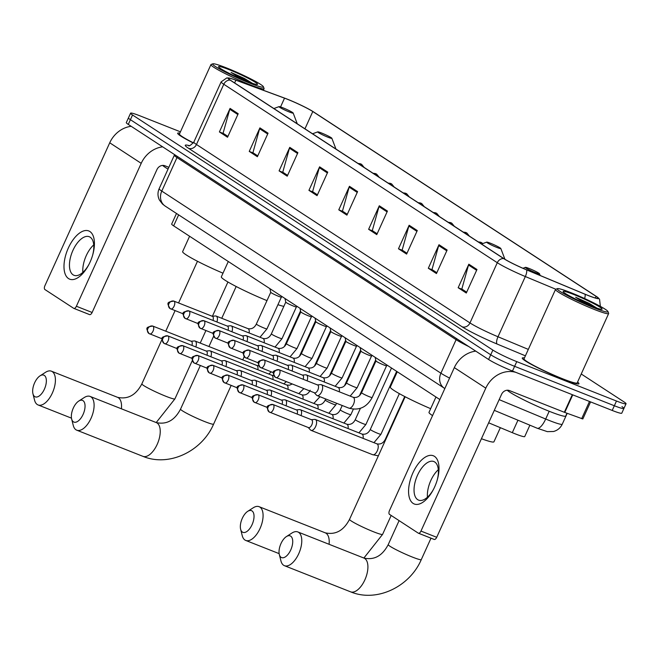 <?xml version="1.0" encoding="UTF-8"?>
<svg xmlns="http://www.w3.org/2000/svg" width="659" height="659" viewBox="0 0 659 659"><rect width="100%" height="100%" fill="white"/><g stroke="black" fill="none" stroke-linecap="round" stroke-linejoin="round"><path stroke-width="0.99" d="M439.841 399.535L173.655 225.864A19.449 1.697 -155.6 0 1 171.686 224.052L176.488 213.475M529.885 425.187L524.737 436.546A19.449 1.697 -155.6 0 1 512.307 432.666L488.649 422.806M180.442 131.833L140.153 115.91A19.449 1.697 24.4 0 0 130.581 113.183L126.306 122.599A19.449 1.697 24.4 0 0 128.274 124.411L488.599 359.501A19.449 1.697 24.4 0 0 512.48 371.033L612.211 410.45A19.449 1.697 24.4 0 0 621.783 413.168L623.916 408.465A19.449 1.697 24.4 0 0 621.948 406.652M128.439 117.887A19.449 1.697 24.4 0 0 130.408 119.699L490.733 354.797A19.449 1.697 24.4 0 0 514.613 366.33L614.345 405.746A19.449 1.697 24.4 0 0 623.916 408.465A19.449 1.697 24.4 0 1 614.345 405.746L514.613 366.33A19.449 1.697 24.4 0 1 490.733 354.797L130.408 119.699A19.449 1.697 24.4 0 1 128.439 117.887M179.841 133.151A31.121 2.71 24.4 0 0 177.683 133.209A31.121 2.71 24.4 0 0 193.318 143.011A31.121 2.71 24.4 0 1 177.683 133.209A31.121 2.71 24.4 0 1 179.841 133.151M524.432 357.977A31.121 2.71 24.4 0 0 522.266 358.026A31.121 2.71 24.4 0 0 563.626 379.386A31.121 2.71 24.4 0 0 578.948 383.744A31.121 2.71 24.4 0 0 577.564 382.08A31.121 2.71 24.4 0 1 578.948 383.744A31.121 2.71 24.4 0 1 563.626 379.386A31.121 2.71 24.4 0 1 522.266 358.026A31.121 2.71 24.4 0 1 524.432 357.977M287.316 99.229A20.742 1.804 -155.6 0 1 312.794 111.528L596.057 296.344A20.742 1.804 -155.6 0 1 598.158 298.28A20.742 1.804 -155.6 0 1 584.895 294.136L526.483 269.786A20.742 1.804 -155.6 0 1 504.053 258.723L230.543 80.274A20.742 1.804 -155.6 0 1 228.451 78.347A20.742 1.804 -155.6 0 1 235.873 80.184L284.531 98.158A20.742 1.804 -155.6 0 1 287.316 99.229M287.102 99.081A21.261 1.853 24.4 0 0 284.243 97.993L235.584 80.019A21.261 1.853 24.4 0 0 229.101 78.026A21.261 1.853 24.4 0 0 230.123 80.11L503.633 258.559A21.261 1.853 24.4 0 0 526.623 269.902L585.035 294.243A21.261 1.853 24.4 0 0 597.968 297.58A21.261 1.853 24.4 0 0 596.477 296.509L313.214 111.692A21.261 1.853 24.4 0 0 287.102 99.081M130.581 113.183A19.449 1.697 24.4 0 0 132.541 114.995L492.866 350.086A19.449 1.697 24.4 0 0 516.755 361.626L616.478 401.034A19.449 1.697 24.4 0 0 626.05 403.761A19.449 1.697 24.4 0 0 624.081 401.949L581.23 373.991M417.279 230.559L406.611 254.086L398.473 248.773L409.14 225.246L417.279 230.559M447.131 250.033L436.456 273.559L428.317 268.246L438.993 244.72L447.131 250.033M476.976 269.506L466.3 293.033L458.162 287.719L468.837 264.193L476.976 269.506M327.745 172.139L317.07 195.665L308.931 190.352L319.607 166.826L327.745 172.139M297.901 152.666L287.225 176.192L279.087 170.879L289.762 147.352L297.901 152.666M268.056 133.192L257.381 156.718L249.242 151.405L259.91 127.879L268.056 133.192M238.204 113.719L227.536 137.245L219.398 131.932L230.065 108.405L238.204 113.719M387.434 211.086L376.767 234.612L368.628 229.299L379.296 205.773L387.434 211.086M357.59 191.612L346.922 215.139L338.775 209.826L349.451 186.299L357.59 191.612M416.916 231.358L408.835 226.086L402.147 250.082L406.99 253.245L402.674 250.428L398.473 248.773M436.835 272.727L432.518 269.902L428.317 268.246M476.614 270.305L468.524 265.033L461.835 289.029L466.679 292.192L462.363 289.375L458.162 287.719M317.449 194.833L313.132 192.008L308.931 190.352M287.604 175.36L283.288 172.534L279.087 170.879M267.686 133.999L259.605 128.727L252.916 152.715L257.76 155.878L253.443 153.061L249.242 151.405M237.841 114.526L229.76 109.254L223.072 133.25L227.915 136.405L223.599 133.588M387.072 211.893L378.991 206.613L372.294 230.609L377.146 233.772L372.829 230.955M338.775 209.826L342.977 211.481L347.293 214.307L342.449 211.135L349.146 187.14A5.19 4.489 -56.9 0 1 349.451 186.299M368.628 229.299L372.821 230.963M378.991 206.613A5.19 4.489 -56.9 0 1 379.296 205.773M219.398 131.932L223.59 133.596M229.76 109.254A5.19 4.489 -56.9 0 1 230.065 108.405M259.605 128.727A5.19 4.489 -56.9 0 1 259.91 127.879M287.604 175.352L282.76 172.188L289.449 148.201A5.19 4.489 -56.9 0 1 289.762 147.352M317.457 194.825L312.605 191.662L319.302 167.674A5.19 4.489 -56.9 0 1 319.607 166.826M468.524 265.033A5.19 4.489 -56.9 0 1 468.837 264.193M436.835 272.719L431.991 269.556L438.68 245.56A5.19 4.489 -56.9 0 1 438.993 244.72M408.835 226.086A5.19 4.489 -56.9 0 1 409.14 225.246M68.536 278.576A25.932 12.76 111.6 0 1 68.355 247.973A25.932 12.76 111.6 0 1 89.879 231.523A25.932 12.76 111.6 0 1 92.771 254.728A25.932 12.76 111.6 0 1 88.883 264.564A25.932 12.76 111.6 0 1 68.536 278.576M92.614 255.264A20.742 10.206 -68.4 0 0 90.168 237.191A20.742 10.206 -68.4 0 0 89.262 236.721A20.742 10.206 -68.4 0 0 72.531 251.293A20.742 10.206 -68.4 0 0 73.091 274.828A20.742 10.206 -68.4 0 0 74.006 275.305A20.742 10.206 -68.4 0 0 89.138 264.061M82.861 272.389A20.742 10.206 111.6 0 1 93.726 244.893M131.182 126.306A25.932 22.464 123.1 0 0 109.732 142.797L44.903 285.718A3.246 1.598 -68.4 0 0 44.927 289.548L73.684 308.313A3.246 1.598 -68.4 0 0 73.824 308.387A3.246 1.598 -68.4 0 0 76.378 306.254L92.12 312.481L156.957 169.561A6.483 5.618 -56.9 0 1 164.874 165.755L168.844 167.32M162.658 146.842A25.932 22.464 123.1 0 0 141.207 163.333L76.378 306.254M92.12 312.481A3.246 1.598 111.6 0 1 89.575 314.607A3.246 1.598 111.6 0 1 89.435 314.532L73.981 308.428M249.703 83.092A27.876 2.43 24.4 0 0 263.411 86.766A27.876 2.43 24.4 0 0 226.367 67.869A27.876 2.43 24.4 0 0 212.832 63.816A27.876 2.43 24.4 0 0 223.475 71.123A27.876 2.43 24.4 0 0 249.703 83.092M212.832 63.816L211.127 64.45A29.177 2.545 24.4 0 0 210.938 64.607A29.177 2.545 24.4 0 0 249.712 84.624A29.177 2.545 24.4 0 0 264.07 88.71A29.177 2.545 24.4 0 0 264.061 88.463L263.411 86.766M229.085 69.64A21.393 1.862 24.4 0 0 218.557 66.823A21.393 1.862 24.4 0 0 246.993 81.329A21.393 1.862 24.4 0 0 257.381 84.434A21.393 1.862 24.4 0 0 249.209 78.825A21.393 1.862 24.4 0 0 229.085 69.64M252.446 83.339L244.538 78.52L231.062 72.424L241.696 79.138M162.641 165.409A32.415 2.825 24.4 0 0 168.045 169.091M210.938 64.607L179.454 134.008A29.177 2.545 24.4 0 0 193.425 142.855M231.062 72.424L249.02 82.111M244.538 78.52L252.051 83.207M34.705 396.586A11.673 5.742 -68.4 0 0 44.392 389.181A11.673 5.742 -68.4 0 0 44.31 375.408A11.673 5.742 -68.4 0 0 40.026 375.852A11.673 5.742 -68.4 0 0 32.95 393.752A11.673 5.742 -68.4 0 0 34.705 396.586M40.026 375.852L45.562 372.286A18.155 8.929 111.6 0 1 51.427 371.19A18.155 8.929 111.6 0 1 52.226 371.602A18.155 8.929 111.6 0 1 52.72 392.196A18.155 8.929 111.6 0 1 38.082 404.956A18.155 8.929 111.6 0 1 37.283 404.535A18.155 8.929 111.6 0 1 34.556 400.145L32.95 393.752M289.334 112.005A7.776 0.675 24.4 0 0 293.164 113.027A7.776 0.675 24.4 0 0 282.826 107.755A7.776 0.675 24.4 0 0 279.045 106.626A7.776 0.675 24.4 0 0 282.019 108.661A7.776 0.675 24.4 0 0 289.334 112.005M189.594 236.26L182.642 251.598A35.66 3.106 24.4 0 0 222.989 273.18M73.396 421.826A11.673 5.742 -68.4 0 0 83.083 414.429A11.673 5.742 -68.4 0 0 83.001 400.656A11.673 5.742 -68.4 0 0 78.718 401.092A11.673 5.742 -68.4 0 0 71.642 419A11.673 5.742 -68.4 0 0 73.396 421.826M78.718 401.092L84.253 397.534A18.155 8.929 111.6 0 1 90.118 396.43A18.155 8.929 111.6 0 1 90.917 396.85A18.155 8.929 111.6 0 1 91.412 417.444A18.155 8.929 111.6 0 1 76.773 430.195A18.155 8.929 111.6 0 1 75.974 429.783A18.155 8.929 111.6 0 1 73.248 425.384L71.642 419M328.025 137.245A7.776 0.675 24.4 0 0 331.856 138.266A7.776 0.675 24.4 0 0 321.518 132.994A7.776 0.675 24.4 0 0 317.737 131.866A7.776 0.675 24.4 0 0 320.711 133.909A7.776 0.675 24.4 0 0 328.025 137.245M277.933 304.697A35.66 3.106 24.4 0 0 283.84 306.369M228.286 261.508L221.333 276.838A35.66 3.106 24.4 0 0 266.969 300.603M242.38 532.077A11.673 5.742 -68.4 0 0 252.067 524.679A11.673 5.742 -68.4 0 0 251.985 510.906A11.673 5.742 -68.4 0 0 247.702 511.351A11.673 5.742 -68.4 0 0 240.626 529.251A11.673 5.742 -68.4 0 0 242.38 532.077M247.702 511.351L253.237 507.784A18.155 8.929 111.6 0 1 259.102 506.689A18.155 8.929 111.6 0 1 259.901 507.101A18.155 8.929 111.6 0 1 260.387 527.694A18.155 8.929 111.6 0 1 245.758 540.446A18.155 8.929 111.6 0 1 244.959 540.034A18.155 8.929 111.6 0 1 242.232 535.635L240.626 529.251M497.01 247.496A7.776 0.675 24.4 0 0 500.832 248.525A7.776 0.675 24.4 0 0 490.494 243.253A7.776 0.675 24.4 0 0 486.721 242.117A7.776 0.675 24.4 0 0 489.686 244.159A7.776 0.675 24.4 0 0 497.01 247.496M397.27 371.758L390.317 387.097A35.66 3.106 24.4 0 0 430.665 408.671M281.072 557.325A11.673 5.742 -68.4 0 0 290.759 549.927A11.673 5.742 -68.4 0 0 290.677 536.146A11.673 5.742 -68.4 0 0 286.393 536.591A11.673 5.742 -68.4 0 0 279.317 554.499A11.673 5.742 -68.4 0 0 281.072 557.325M286.393 536.591L291.929 533.032A18.155 8.929 111.6 0 1 297.794 531.928A18.155 8.929 111.6 0 1 298.593 532.34A18.155 8.929 111.6 0 1 299.079 552.934A18.155 8.929 111.6 0 1 284.449 565.694A18.155 8.929 111.6 0 1 283.65 565.282A18.155 8.929 111.6 0 1 280.923 560.883L279.317 554.499M535.701 272.744A7.776 0.675 24.4 0 0 539.523 273.765A7.776 0.675 24.4 0 0 529.185 268.493A7.776 0.675 24.4 0 0 525.412 267.365A7.776 0.675 24.4 0 0 528.378 269.399A7.776 0.675 24.4 0 0 535.701 272.744M481.424 438.721A35.66 3.106 24.4 0 0 493.945 441.794L500.354 427.683M435.961 397.006L429.001 412.336A35.66 3.106 24.4 0 0 432.551 415.615M195.822 346.947A5.832 2.875 -68.4 0 0 195.344 341.181A5.832 2.875 -68.4 0 0 195.089 341.049A5.832 2.875 -68.4 0 0 194.397 340.95L191.11 341.222M191.926 345.407A4.218 2.076 -68.4 0 0 191.53 341.403A4.218 2.076 -68.4 0 0 191.341 341.313A4.218 2.076 -68.4 0 0 191.143 341.255M210.855 356.758A5.832 2.875 -68.4 0 0 210.378 350.983A5.832 2.875 -68.4 0 0 210.122 350.852A5.832 2.875 -68.4 0 0 209.43 350.761L206.143 351.025M206.959 355.217A4.218 2.076 -68.4 0 0 206.564 351.214A4.218 2.076 -68.4 0 0 206.374 351.115A4.218 2.076 -68.4 0 0 206.176 351.058M225.889 366.561A5.832 2.875 -68.4 0 0 225.411 360.794A5.832 2.875 -68.4 0 0 225.147 360.662A5.832 2.875 -68.4 0 0 224.464 360.564L221.177 360.835M221.992 365.02A4.218 2.076 -68.4 0 0 221.589 361.017A4.218 2.076 -68.4 0 0 221.408 360.926A4.218 2.076 -68.4 0 0 221.202 360.868M240.922 376.371A5.832 2.875 -68.4 0 0 240.436 370.605A5.832 2.875 -68.4 0 0 240.181 370.465A5.832 2.875 -68.4 0 0 239.497 370.374L236.21 370.638M237.026 374.831A4.218 2.076 -68.4 0 0 236.622 370.828A4.218 2.076 -68.4 0 0 236.441 370.729A4.218 2.076 -68.4 0 0 236.235 370.671M255.956 386.174A5.832 2.875 -68.4 0 0 255.47 380.408A5.832 2.875 -68.4 0 0 255.214 380.276A5.832 2.875 -68.4 0 0 254.522 380.177L251.236 380.449M252.051 384.634A4.218 2.076 -68.4 0 0 251.656 380.638A4.218 2.076 -68.4 0 0 251.466 380.54A4.218 2.076 -68.4 0 0 251.268 380.482M270.981 395.985A5.832 2.875 -68.4 0 0 270.503 390.219A5.832 2.875 -68.4 0 0 270.248 390.087A5.832 2.875 -68.4 0 0 269.556 389.988L266.269 390.252M267.084 394.444A4.218 2.076 -68.4 0 0 266.689 390.441A4.218 2.076 -68.4 0 0 266.5 390.342A4.218 2.076 -68.4 0 0 266.302 390.293M286.014 405.787A5.832 2.875 -68.4 0 0 285.536 400.021A5.832 2.875 -68.4 0 0 285.281 399.889A5.832 2.875 -68.4 0 0 284.589 399.791L281.302 400.062M282.118 404.247A4.218 2.076 -68.4 0 0 281.714 400.252A4.218 2.076 -68.4 0 0 281.533 400.153A4.218 2.076 -68.4 0 0 281.335 400.095M301.048 415.598A5.832 2.875 -68.4 0 0 300.562 409.832A5.832 2.875 -68.4 0 0 300.306 409.7A5.832 2.875 -68.4 0 0 299.623 409.601L296.336 409.865M297.151 414.058A4.218 2.076 -68.4 0 0 296.748 410.055A4.218 2.076 -68.4 0 0 296.566 409.964A4.218 2.076 -68.4 0 0 296.361 409.906M308.264 427.518L310.48 429.956A5.832 2.875 -68.4 0 0 310.793 430.228A5.832 2.875 -68.4 0 0 311.048 430.36A5.832 2.875 -68.4 0 0 315.636 426.521A5.832 2.875 -68.4 0 0 315.595 419.635A5.832 2.875 -68.4 0 0 315.34 419.503A5.832 2.875 -68.4 0 0 314.648 419.412L311.361 419.676M308.313 427.51A4.218 2.076 -68.4 0 0 308.494 427.609A4.218 2.076 -68.4 0 0 311.806 424.841A4.218 2.076 -68.4 0 0 311.781 419.865A4.218 2.076 -68.4 0 0 311.592 419.767A4.218 2.076 -68.4 0 0 311.394 419.709M270.75 292.283A5.832 0.511 24.4 0 0 270.742 292.324A5.832 0.511 24.4 0 0 278.502 296.286A5.832 0.511 24.4 0 0 281.352 297.135A5.832 0.511 24.4 0 0 281.377 297.102M216.893 321.971A5.832 2.875 -68.4 0 0 216.16 316.073A5.832 2.875 -68.4 0 0 215.468 315.974L212.182 316.246M212.997 320.431A4.218 2.076 -68.4 0 0 212.602 316.427A4.218 2.076 -68.4 0 0 212.412 316.336A4.218 2.076 -68.4 0 0 212.214 316.279M271.368 333.849L285.775 302.11A5.832 0.511 24.4 0 0 285.775 302.127A5.832 0.511 24.4 0 0 293.535 306.097A5.832 0.511 24.4 0 0 296.377 306.937A5.832 0.511 24.4 0 0 296.402 306.913L282.003 338.677A5.832 0.511 24.4 0 1 279.128 337.853A5.832 0.511 24.4 0 1 271.821 334.302A5.832 0.511 24.4 0 1 271.368 333.849C269.465 337.647 266.673 339.179 262.999 338.454L231.185 325.875A5.832 2.875 -68.4 0 0 230.502 325.785L227.215 326.048M231.927 331.782A5.832 2.875 -68.4 0 0 231.185 325.875M228.03 330.241A4.218 2.076 -68.4 0 0 227.627 326.238A4.218 2.076 -68.4 0 0 227.446 326.139A4.218 2.076 -68.4 0 0 227.24 326.081M286.401 343.66L300.801 311.913A5.832 0.511 24.4 0 0 300.809 311.938A5.832 0.511 24.4 0 0 308.569 315.9A5.832 0.511 24.4 0 0 311.41 316.748A5.832 0.511 24.4 0 0 311.435 316.724L297.028 348.479A5.832 0.511 24.4 0 1 294.161 347.664A5.832 0.511 24.4 0 1 286.846 344.105A5.832 0.511 24.4 0 1 286.401 343.66C284.499 347.45 281.706 348.982 278.024 348.257L246.219 335.686A5.832 2.875 -68.4 0 0 245.535 335.588L242.248 335.859M246.96 341.584A5.832 2.875 -68.4 0 0 246.219 335.686M243.064 340.044A4.218 2.076 -68.4 0 0 242.66 336.049A4.218 2.076 -68.4 0 0 242.479 335.95A4.218 2.076 -68.4 0 0 242.273 335.892M301.435 353.471L315.834 321.724A5.832 0.511 24.4 0 0 315.842 321.74A5.832 0.511 24.4 0 0 323.594 325.711A5.832 0.511 24.4 0 0 326.444 326.551A5.832 0.511 24.4 0 0 326.469 326.526L312.061 358.29A5.832 0.511 24.4 0 1 309.186 357.475A5.832 0.511 24.4 0 1 301.88 353.916A5.832 0.511 24.4 0 1 301.435 353.471C299.524 357.26 296.731 358.793 293.057 358.068L261.252 345.497A5.832 2.875 -68.4 0 0 260.56 345.398L257.274 345.662M261.985 351.395A5.832 2.875 -68.4 0 0 261.252 345.497M258.089 349.855A4.218 2.076 -68.4 0 0 257.694 345.851A4.218 2.076 -68.4 0 0 257.504 345.753A4.218 2.076 -68.4 0 0 257.307 345.703M316.468 363.274L330.867 331.526A5.832 0.511 24.4 0 0 330.867 331.551A5.832 0.511 24.4 0 0 338.627 335.522A5.832 0.511 24.4 0 0 341.477 336.362A5.832 0.511 24.4 0 0 341.502 336.337L327.095 368.093A5.832 0.511 24.4 0 1 324.22 367.277A5.832 0.511 24.4 0 1 316.913 363.719A5.832 0.511 24.4 0 1 316.468 363.274C314.557 367.063 311.765 368.603 308.091 367.87L276.286 355.3A5.832 2.875 -68.4 0 0 275.594 355.209L272.307 355.473M277.019 361.198A5.832 2.875 -68.4 0 0 276.286 355.3M273.123 359.666A4.218 2.076 -68.4 0 0 272.727 355.662A4.218 2.076 -68.4 0 0 272.538 355.563A4.218 2.076 -68.4 0 0 272.34 355.506M331.502 373.085L345.901 341.337A5.832 0.511 24.4 0 0 345.901 341.354A5.832 0.511 24.4 0 0 353.661 345.324A5.832 0.511 24.4 0 0 356.503 346.164A5.832 0.511 24.4 0 0 356.535 346.14L342.128 377.904A5.832 0.511 24.4 0 1 339.253 377.088A5.832 0.511 24.4 0 1 331.947 373.529A5.832 0.511 24.4 0 1 331.502 373.085C329.591 376.874 326.798 378.406 323.124 377.681L291.311 365.111A5.832 2.875 -68.4 0 0 290.627 365.012L287.34 365.284M292.052 371.009A5.832 2.875 -68.4 0 0 291.311 365.111M288.156 369.468A4.218 2.076 -68.4 0 0 287.752 365.465A4.218 2.076 -68.4 0 0 287.571 365.374A4.218 2.076 -68.4 0 0 287.365 365.317M360.934 351.132A5.832 0.511 24.4 0 0 360.934 351.165A5.832 0.511 24.4 0 0 368.694 355.135A5.832 0.511 24.4 0 0 371.536 355.975A5.832 0.511 24.4 0 0 371.561 355.951M307.086 380.82A5.832 2.875 -68.4 0 0 306.344 374.913A5.832 2.875 -68.4 0 0 305.661 374.823L302.374 375.086M303.189 379.279A4.218 2.076 -68.4 0 0 302.786 375.276A4.218 2.076 -68.4 0 0 302.605 375.177A4.218 2.076 -68.4 0 0 302.399 375.119M375.968 360.934A5.832 0.511 24.4 0 0 375.968 360.975A5.832 0.511 24.4 0 0 383.719 364.938A5.832 0.511 24.4 0 0 386.569 365.786A5.832 0.511 24.4 0 0 386.594 365.753M314.302 392.731L316.518 395.178A5.832 2.875 -68.4 0 0 317.086 395.573A5.832 2.875 -68.4 0 0 321.674 391.743A5.832 2.875 -68.4 0 0 321.378 384.724A5.832 2.875 -68.4 0 0 320.686 384.625L317.399 384.897M314.351 392.731A4.218 2.076 -68.4 0 0 314.532 392.822A4.218 2.076 -68.4 0 0 317.844 390.054A4.218 2.076 -68.4 0 0 317.819 385.078A4.218 2.076 -68.4 0 0 317.63 384.988A4.218 2.076 -68.4 0 0 317.432 384.93M413.119 503.402A25.932 12.76 111.6 0 1 412.938 472.8A25.932 12.76 111.6 0 1 434.462 456.349A25.932 12.76 111.6 0 1 437.354 479.554A25.932 12.76 111.6 0 1 433.465 489.382A25.932 12.76 111.6 0 1 413.119 503.402M437.197 480.09A20.742 10.206 -68.4 0 0 434.759 462.017A20.742 10.206 -68.4 0 0 433.844 461.539A20.742 10.206 -68.4 0 0 417.114 476.119A20.742 10.206 -68.4 0 0 417.682 499.654A20.742 10.206 -68.4 0 0 418.589 500.132A20.742 10.206 -68.4 0 0 433.721 488.887M427.444 497.216A20.742 10.206 111.6 0 1 438.309 469.719M475.773 351.132A25.932 22.464 123.1 0 0 454.323 367.623L389.485 510.544A3.246 1.598 -68.4 0 0 389.51 514.374L418.267 533.139A3.246 1.598 -68.4 0 0 418.416 533.205A3.246 1.598 -68.4 0 0 420.961 531.08L436.711 537.299L501.54 394.379A6.483 5.618 -56.9 0 1 509.456 390.573L564.335 412.27L572.317 394.683M515.948 372.401A25.932 22.464 123.1 0 0 485.79 388.159L420.961 531.08M436.711 537.299A3.246 1.598 111.6 0 1 434.157 539.433A3.246 1.598 111.6 0 1 434.017 539.359L418.564 533.255M590.579 401.899L582.836 418.967L564.335 412.27M594.286 307.918A27.876 2.43 24.4 0 0 608.002 311.583A27.876 2.43 24.4 0 0 570.958 292.695A27.876 2.43 24.4 0 0 557.423 288.642A27.876 2.43 24.4 0 0 568.058 295.949A27.876 2.43 24.4 0 0 594.286 307.918M557.423 288.642L555.718 289.276A29.177 2.545 24.4 0 0 555.521 289.433A29.177 2.545 24.4 0 0 594.294 309.45A29.177 2.545 24.4 0 0 608.652 313.536A29.177 2.545 24.4 0 0 608.644 313.289L608.002 311.583M555.521 289.433L524.037 358.834A29.177 2.545 24.4 0 0 562.819 378.851A29.177 2.545 24.4 0 0 577.177 382.937L608.652 313.536M507.224 390.227A32.415 2.825 24.4 0 0 549.763 411.496A32.415 2.825 24.4 0 0 565.719 416.035L566.987 413.251M573.668 294.466A21.393 1.862 24.4 0 0 563.148 291.649A21.393 1.862 24.4 0 0 591.576 306.147A21.393 1.862 24.4 0 0 601.964 309.26A21.393 1.862 24.4 0 0 593.792 303.651A21.393 1.862 24.4 0 0 573.668 294.466M597.038 308.165L589.121 303.346L575.645 297.25L586.279 303.964M575.645 297.25L593.602 306.937M589.121 303.346L596.634 308.025M178.638 214.875L173.655 225.864M517.949 420.211L512.307 432.666M499.16 399.634L545.685 419.025A25.932 2.257 24.4 0 0 549.499 420.574A25.932 2.257 24.4 0 0 562.259 424.198L567.193 413.325M549.202 411.274L545.685 419.025A12.966 4.333 112.6 0 1 537.176 428.226L494.291 410.351M128.274 124.411L132.541 114.995M612.211 410.45L616.478 401.034M512.48 371.033L516.755 361.626M488.599 359.501L492.866 350.086M444.825 388.546L165.195 206.102L162.468 204.026L159.404 200.015C157.608 196.275 157.526 192.502 159.157 188.68A25.932 2.257 24.4 0 0 161.776 191.094L176.983 157.567A25.932 2.257 -155.6 0 1 174.363 155.153L174.553 154.601M165.195 206.102A12.966 11.228 -56.9 0 1 161.776 191.094L440.904 373.208L456.11 339.682L176.983 157.567A3.246 2.809 123.1 0 0 177.296 156.389M444.314 388.217A12.966 11.228 -56.9 0 1 440.904 373.208A25.932 2.257 24.4 0 0 449.57 378.085M468.73 346.535A25.932 2.257 -155.6 0 1 456.11 339.682A3.246 2.809 123.1 0 0 456.423 338.504M312.794 111.528L304.952 128.826M503.633 258.559A6.483 5.618 123.1 0 0 497.29 262.71L223.788 84.261A6.483 5.618 -56.9 0 1 230.123 80.11M526.623 269.902A6.483 2.166 112.6 0 1 525.33 276.541A25.932 2.257 -155.6 0 1 497.29 262.71L469.974 322.935A25.932 2.257 24.4 0 0 498.006 336.765L528.32 349.402M188.548 148.3A6.483 5.618 -56.9 0 0 196.464 144.494L223.788 84.261A25.932 2.257 -155.6 0 1 221.16 81.848L193.845 142.072A25.932 2.257 24.4 0 0 196.464 144.494L469.974 322.935A6.483 5.618 -56.9 0 1 462.058 326.749L188.548 148.3A32.415 2.825 -155.6 0 1 189.158 145.606M555.801 289.243L525.33 276.541L498.006 336.765A6.483 2.166 -67.4 0 0 497.1 344.031A32.415 2.825 -155.6 0 1 462.058 326.749M585.035 294.243A6.483 2.166 112.6 0 1 584.624 298.552M597.968 297.58L599.558 299.252L600.316 306.064A25.932 2.257 -155.6 0 1 600.094 306.221M525.404 355.827L497.1 344.031M596.057 296.344L595.324 297.975M284.531 98.158L280.553 106.931M235.873 80.184L234.629 82.935M357.227 192.42L349.146 187.14M327.383 172.946L319.302 167.674M297.53 153.473L289.449 148.201M446.761 250.832L438.68 245.56M141.207 163.333L109.732 142.797M121.404 408.794A18.155 8.929 -68.4 0 0 118.356 397.739A18.155 8.929 -68.4 0 0 117.566 397.328C127.887 399.593 135.985 395.103 141.858 383.868A18.155 1.582 -155.6 0 0 143.695 385.556A18.155 1.582 -155.6 0 0 165.986 396.323A18.155 1.582 -155.6 0 0 174.923 398.868L156.208 422.551M157.048 422.987A18.155 8.929 -68.4 0 0 156.257 422.576C166.579 424.841 174.676 420.351 180.55 409.115A18.155 1.582 -155.6 0 0 182.386 410.804A18.155 1.582 -155.6 0 0 204.677 421.571A18.155 1.582 -155.6 0 0 213.615 424.108C201.992 451.349 168.869 467.239 142.912 456.333A18.155 8.929 -68.4 0 0 157.542 443.581A18.155 8.929 -68.4 0 0 157.048 422.987M329.072 544.293A18.155 8.929 -68.4 0 0 326.032 533.238A18.155 8.929 -68.4 0 0 325.233 532.826C335.563 535.092 343.66 530.602 349.534 519.366A18.155 1.582 -155.6 0 0 351.371 521.055A18.155 1.582 -155.6 0 0 373.661 531.821A18.155 1.582 -155.6 0 0 382.599 534.358L363.875 558.049M364.724 558.478A18.155 8.929 -68.4 0 0 363.925 558.066C374.254 560.331 382.352 555.85 388.225 544.606A18.155 1.582 -155.6 0 0 390.062 546.303A18.155 1.582 -155.6 0 0 412.353 557.061A18.155 1.582 -155.6 0 0 421.29 559.606C409.667 586.848 376.544 602.738 350.58 591.831A18.155 8.929 -68.4 0 0 365.218 579.072A18.155 8.929 -68.4 0 0 364.724 558.478M357.87 163.35L361.659 164.396A6.483 5.618 123.1 0 0 360.786 163.951A6.483 5.618 -56.9 0 0 358.29 163.621M191.341 341.313L152.814 326.081C145.285 327.128 146.001 328.157 148.967 333.528A4.218 3.649 123.1 0 1 147.855 328.652A4.218 3.649 -56.9 0 1 153.003 326.18A4.218 2.076 -68.4 0 0 152.814 326.081A4.218 2.076 -68.4 0 0 152.418 326.007M162.196 338.85L148.967 333.528A4.218 3.649 123.1 0 0 149.535 333.825A4.218 2.076 -68.4 0 0 149.717 333.924A4.218 2.076 -68.4 0 0 153.119 330.958A4.218 2.076 -68.4 0 0 153.003 326.18M257.85 369.715A5.832 2.875 -68.4 0 0 256.969 365.531A5.832 2.875 -68.4 0 0 256.804 365.44A5.832 2.875 -68.4 0 0 256.705 365.399A5.832 2.875 -68.4 0 0 256.433 365.325M372.903 173.16L376.693 174.207A6.483 5.618 123.1 0 0 375.819 173.754A6.483 5.618 -56.9 0 0 373.323 173.432M206.374 351.115L167.847 335.892C160.318 336.93 161.035 337.968 164 343.339A4.218 3.649 123.1 0 1 162.888 338.462A4.218 3.649 -56.9 0 1 168.037 335.983A4.218 2.076 -68.4 0 0 167.847 335.892A4.218 2.076 -68.4 0 0 167.452 335.818M177.23 348.66L164 343.339A4.218 3.649 123.1 0 0 164.569 343.636A4.218 2.076 -68.4 0 0 164.75 343.726A4.218 2.076 -68.4 0 0 168.152 340.769A4.218 2.076 -68.4 0 0 168.037 335.983M272.884 379.526A5.832 2.875 -68.4 0 0 271.994 375.342A5.832 2.875 -68.4 0 0 271.837 375.251A5.832 2.875 -68.4 0 0 271.739 375.21A5.832 2.875 -68.4 0 0 271.459 375.128M387.937 182.963L391.726 184.018A6.483 5.618 123.1 0 0 390.853 183.564A6.483 5.618 -56.9 0 0 388.357 183.243M221.408 360.926L182.881 345.695C175.343 346.741 176.06 347.771 179.026 353.142A4.218 3.649 123.1 0 1 177.922 348.265A4.218 3.649 -56.9 0 1 183.062 345.794A4.218 2.076 -68.4 0 0 182.881 345.695A4.218 2.076 -68.4 0 0 182.485 345.621M192.255 358.463L179.026 353.142A4.218 3.649 123.1 0 0 179.594 353.438A4.218 2.076 -68.4 0 0 179.783 353.537A4.218 2.076 -68.4 0 0 183.177 350.572A4.218 2.076 -68.4 0 0 183.062 345.794M287.917 389.337A5.832 2.875 -68.4 0 0 287.027 385.153A5.832 2.875 -68.4 0 0 286.871 385.062A5.832 2.875 -68.4 0 0 286.772 385.013A5.832 2.875 -68.4 0 0 286.492 384.938M402.97 192.774L406.76 193.82A6.483 5.618 123.1 0 0 405.886 193.367A6.483 5.618 -56.9 0 0 403.39 193.046M236.441 370.729L197.914 355.506C190.377 356.544 191.094 357.582 194.059 362.952A4.218 3.649 123.1 0 1 192.955 358.076A4.218 3.649 -56.9 0 1 198.095 355.596A4.218 2.076 -68.4 0 0 197.914 355.506A4.218 2.076 -68.4 0 0 197.511 355.432M207.288 368.274L194.059 362.952A4.218 3.649 123.1 0 0 194.627 363.249A4.218 2.076 -68.4 0 0 194.817 363.34A4.218 2.076 -68.4 0 0 198.211 360.382A4.218 2.076 -68.4 0 0 198.095 355.596M302.951 399.14A5.832 2.875 -68.4 0 0 302.061 394.955A5.832 2.875 -68.4 0 0 301.904 394.865A5.832 2.875 -68.4 0 0 301.806 394.823A5.832 2.875 -68.4 0 0 301.525 394.741M417.995 202.577L421.793 203.631A6.483 5.618 123.1 0 0 420.912 203.178A6.483 5.618 -56.9 0 0 418.416 202.857M251.466 380.54L212.939 365.308C205.41 366.355 206.127 367.384 209.092 372.763A4.218 3.649 123.1 0 1 207.98 367.879A4.218 3.649 -56.9 0 1 213.129 365.407A4.218 2.076 -68.4 0 0 212.939 365.308A4.218 2.076 -68.4 0 0 212.544 365.234M222.322 378.085L209.092 372.763A4.218 3.649 123.1 0 0 209.661 373.052A4.218 2.076 -68.4 0 0 209.842 373.151A4.218 2.076 -68.4 0 0 213.244 370.185A4.218 2.076 -68.4 0 0 213.129 365.407M325.686 398.975L325.208 400.029A5.832 0.511 24.4 0 0 325.653 400.483A5.832 0.511 24.4 0 0 332.968 404.033A5.832 0.511 24.4 0 0 335.835 404.857L336.551 403.267M317.976 408.951A5.832 2.875 -68.4 0 0 317.094 404.766A5.832 2.875 -68.4 0 0 316.93 404.675A5.832 2.875 -68.4 0 0 316.831 404.626A5.832 2.875 -68.4 0 0 316.559 404.552M433.029 212.387L436.818 213.434A6.483 5.618 123.1 0 0 435.945 212.981A6.483 5.618 -56.9 0 0 433.449 212.659M266.5 390.342L227.973 375.119C220.444 376.165 221.16 377.195 224.126 382.566A4.218 3.649 123.1 0 1 223.014 377.689A4.218 3.649 -56.9 0 1 228.162 375.218A4.218 2.076 -68.4 0 0 227.973 375.119A4.218 2.076 -68.4 0 0 227.577 375.045M237.355 387.887L224.126 382.566A4.218 3.649 123.1 0 0 224.694 382.863A4.218 2.076 -68.4 0 0 224.876 382.953A4.218 2.076 -68.4 0 0 228.278 379.996A4.218 2.076 -68.4 0 0 228.162 375.218M342.21 405.507L340.242 409.84A5.832 0.511 24.4 0 0 340.687 410.285A5.832 0.511 24.4 0 0 347.993 413.844A5.832 0.511 24.4 0 0 350.868 414.659L353.348 409.198M333.009 418.753A5.832 2.875 -68.4 0 0 332.12 414.569A5.832 2.875 -68.4 0 0 331.963 414.478A5.832 2.875 -68.4 0 0 331.864 414.437A5.832 2.875 -68.4 0 0 331.592 414.363M448.062 222.198L451.852 223.244A6.483 5.618 123.1 0 0 450.978 222.791A6.483 5.618 -56.9 0 0 448.482 222.47M281.533 400.153L243.006 384.93C235.469 385.968 236.186 387.006 239.151 392.377A4.218 3.649 123.1 0 1 238.047 387.5A4.218 3.649 -56.9 0 1 243.187 385.021A4.218 2.076 -68.4 0 0 243.006 384.93A4.218 2.076 -68.4 0 0 242.611 384.856M252.389 397.698L239.151 392.377A4.218 3.649 123.1 0 0 239.719 392.665A4.218 2.076 -68.4 0 0 239.909 392.764A4.218 2.076 -68.4 0 0 243.303 389.807A4.218 2.076 -68.4 0 0 243.187 385.021M360.399 408.341L355.275 419.643A5.832 0.511 24.4 0 0 355.72 420.096A5.832 0.511 24.4 0 0 363.027 423.646A5.832 0.511 24.4 0 0 365.902 424.47L391.512 368.002M348.043 428.564A5.832 2.875 -68.4 0 0 347.153 424.38A5.832 2.875 -68.4 0 0 346.996 424.289A5.832 2.875 -68.4 0 0 346.898 424.248A5.832 2.875 -68.4 0 0 346.618 424.165M463.096 232.001L466.885 233.047A6.483 5.618 123.1 0 0 466.012 232.602A6.483 5.618 -56.9 0 0 463.516 232.273M296.566 409.964L258.04 394.733C250.502 395.779 251.219 396.809 254.185 402.179A4.218 3.649 123.1 0 1 253.081 397.303A4.218 3.649 -56.9 0 1 258.221 394.832A4.218 2.076 -68.4 0 0 258.04 394.733A4.218 2.076 -68.4 0 0 257.636 394.659M267.414 407.501L254.185 402.179A4.218 3.649 123.1 0 0 254.753 402.476A4.218 2.076 -68.4 0 0 254.942 402.575A4.218 2.076 -68.4 0 0 258.336 399.609A4.218 2.076 -68.4 0 0 258.221 394.832M396.66 371.363L370.309 429.454A5.832 0.511 24.4 0 0 370.753 429.899A5.832 0.511 24.4 0 0 378.06 433.457A5.832 0.511 24.4 0 0 380.935 434.273L399.354 393.654M363.076 438.367A5.832 2.875 -68.4 0 0 362.186 434.182A5.832 2.875 -68.4 0 0 362.03 434.092A5.832 2.875 -68.4 0 0 361.931 434.05A5.832 2.875 -68.4 0 0 361.651 433.976M478.121 241.812L481.918 242.858A6.483 5.618 123.1 0 0 481.037 242.405A6.483 5.618 -56.9 0 0 478.541 242.084M311.592 419.767L273.073 404.544C265.536 405.582 266.252 406.619 269.218 411.99A4.218 3.649 123.1 0 1 268.106 407.114A4.218 3.649 -56.9 0 1 273.254 404.634A4.218 2.076 -68.4 0 0 273.073 404.544A4.218 2.076 -68.4 0 0 272.669 404.469M308.494 427.609L269.218 411.99A4.218 3.649 123.1 0 0 269.786 412.279A4.218 2.076 -68.4 0 0 269.968 412.377A4.218 2.076 -68.4 0 0 273.37 409.42A4.218 2.076 -68.4 0 0 273.254 404.634M404.717 396.537L385.334 439.265A5.832 0.511 24.4 0 0 385.696 439.644M372.417 454.578A5.832 2.875 -68.4 0 0 372.574 454.669A5.832 2.875 -68.4 0 0 372.673 454.71A5.832 2.875 -68.4 0 0 377.376 450.608A5.832 2.875 -68.4 0 0 377.22 443.993A5.832 2.875 -68.4 0 0 377.063 443.902A5.832 2.875 -68.4 0 0 376.964 443.861A5.832 2.875 -68.4 0 0 376.684 443.779M212.412 316.336L173.885 301.105C166.356 302.151 167.073 303.181 170.038 308.552A4.218 3.649 123.1 0 1 168.926 303.675A4.218 3.649 -56.9 0 1 174.075 301.204A4.218 2.076 -68.4 0 0 173.885 301.105A4.218 2.076 -68.4 0 0 173.49 301.031M183.268 313.873L170.038 308.552A4.218 3.649 123.1 0 0 170.607 308.849A4.218 2.076 -68.4 0 0 170.788 308.947A4.218 2.076 -68.4 0 0 174.182 305.982A4.218 2.076 -68.4 0 0 174.075 301.204M269.926 288.675L270.742 292.324L256.343 324.047A5.832 0.511 24.4 0 0 256.788 324.492A5.832 0.511 24.4 0 0 264.094 328.05A5.832 0.511 24.4 0 0 266.969 328.866L281.368 297.118L282.192 296.674M249.11 332.96A5.832 2.875 -68.4 0 0 248.064 328.684A5.832 2.875 -68.4 0 0 247.965 328.643L216.16 316.073M227.446 326.139L188.919 310.916C181.382 311.954 182.098 312.992 185.064 318.363A4.218 3.649 123.1 0 1 183.96 313.486A4.218 3.649 -56.9 0 1 189.1 311.015A4.218 2.076 -68.4 0 0 188.919 310.916A4.218 2.076 -68.4 0 0 188.523 310.842M198.293 323.684L185.064 318.363A4.218 3.649 123.1 0 0 185.632 318.659A4.218 2.076 -68.4 0 0 185.822 318.75A4.218 2.076 -68.4 0 0 189.215 315.793A4.218 2.076 -68.4 0 0 189.1 311.015M264.144 342.771A5.832 2.875 -68.4 0 0 263.098 338.495A5.832 2.875 -68.4 0 0 262.999 338.454M242.479 335.95L203.952 320.719C196.415 321.765 197.132 322.803 200.097 328.174A4.218 3.649 123.1 0 1 198.985 323.297A4.218 3.649 -56.9 0 1 204.133 320.818A4.218 2.076 -68.4 0 0 203.952 320.719A4.218 2.076 -68.4 0 0 203.549 320.653M213.327 333.495L200.097 328.174A4.218 3.649 123.1 0 0 200.665 328.462A4.218 2.076 -68.4 0 0 200.855 328.561A4.218 2.076 -68.4 0 0 204.249 325.595A4.218 2.076 -68.4 0 0 204.133 320.818M279.169 352.573A5.832 2.875 -68.4 0 0 278.123 348.298A5.832 2.875 -68.4 0 0 278.024 348.257M257.504 345.753L218.977 330.53C211.448 331.576 212.165 332.606 215.131 337.976A4.218 3.649 123.1 0 1 214.018 333.1A4.218 3.649 -56.9 0 1 219.167 330.629A4.218 2.076 -68.4 0 0 218.977 330.53A4.218 2.076 -68.4 0 0 218.582 330.456M228.36 343.298L215.131 337.976A4.218 3.649 123.1 0 0 215.699 338.273A4.218 2.076 -68.4 0 0 215.88 338.372A4.218 2.076 -68.4 0 0 219.282 335.406A4.218 2.076 -68.4 0 0 219.167 330.629M294.202 362.384A5.832 2.875 -68.4 0 0 293.156 358.109A5.832 2.875 -68.4 0 0 293.057 358.068M272.538 355.563L234.011 340.341C226.482 341.378 227.198 342.416 230.164 347.787A4.218 3.649 123.1 0 1 229.052 342.911A4.218 3.649 -56.9 0 1 234.2 340.431A4.218 2.076 -68.4 0 0 234.011 340.341A4.218 2.076 -68.4 0 0 233.616 340.266M243.393 353.109L230.164 347.787A4.218 3.649 123.1 0 0 230.732 348.076A4.218 2.076 -68.4 0 0 230.914 348.174A4.218 2.076 -68.4 0 0 234.316 345.217A4.218 2.076 -68.4 0 0 234.2 340.431M309.236 372.195A5.832 2.875 -68.4 0 0 308.19 367.92A5.832 2.875 -68.4 0 0 308.091 367.87M287.571 365.374L249.044 350.143C241.507 351.189 242.224 352.219 245.189 357.59A4.218 3.649 123.1 0 1 244.085 352.713A4.218 3.649 -56.9 0 1 249.226 350.242A4.218 2.076 -68.4 0 0 249.044 350.143A4.218 2.076 -68.4 0 0 248.649 350.069M258.419 362.911L245.189 357.59A4.218 3.649 123.1 0 0 245.758 357.886A4.218 2.076 -68.4 0 0 245.947 357.985A4.218 2.076 -68.4 0 0 249.341 355.02A4.218 2.076 -68.4 0 0 249.226 350.242M324.269 381.998A5.832 2.875 -68.4 0 0 323.223 377.722A5.832 2.875 -68.4 0 0 323.124 377.681M302.605 375.177L264.078 359.954C256.54 360.992 257.257 362.03 260.223 367.401A4.218 3.649 123.1 0 1 259.111 362.524A4.218 3.649 -56.9 0 1 264.259 360.045A4.218 2.076 -68.4 0 0 264.078 359.954A4.218 2.076 -68.4 0 0 263.674 359.88M273.452 372.722L260.223 367.401A4.218 3.649 123.1 0 0 260.791 367.697A4.218 2.076 -68.4 0 0 260.98 367.788A4.218 2.076 -68.4 0 0 264.374 364.831A4.218 2.076 -68.4 0 0 264.259 360.045M360.119 347.515L360.934 351.165L346.527 382.887A5.832 0.511 24.4 0 0 346.972 383.332A5.832 0.511 24.4 0 0 354.287 386.891A5.832 0.511 24.4 0 0 357.153 387.706L371.552 355.967L372.376 355.514M339.294 391.808A5.832 2.875 -68.4 0 0 338.248 387.533A5.832 2.875 -68.4 0 0 338.158 387.484L306.344 374.913M317.63 384.988L279.103 369.757C271.574 370.803 272.291 371.833 275.256 377.203A4.218 3.649 123.1 0 1 274.144 372.327A4.218 3.649 -56.9 0 1 279.292 369.856A4.218 2.076 -68.4 0 0 279.103 369.757A4.218 2.076 -68.4 0 0 278.708 369.683M314.532 392.822L275.256 377.203A4.218 3.649 123.1 0 0 275.824 377.5A4.218 2.076 -68.4 0 0 276.006 377.599A4.218 2.076 -68.4 0 0 279.408 374.633A4.218 2.076 -68.4 0 0 279.292 369.856M375.144 357.326L375.968 360.975L361.56 392.698A5.832 0.511 24.4 0 0 362.005 393.143A5.832 0.511 24.4 0 0 369.32 396.702A5.832 0.511 24.4 0 0 372.187 397.517L386.586 365.77L387.41 365.325M348.8 408.102A5.832 2.875 -68.4 0 0 348.899 408.143A5.832 2.875 -68.4 0 0 353.479 404.313A5.832 2.875 -68.4 0 0 353.282 397.336A5.832 2.875 -68.4 0 0 353.183 397.295L321.378 384.724M485.79 388.159L454.323 367.623M572.745 394.856L564.771 412.435M581.675 418.679L589.484 401.471M562.259 424.198C560.447 427.963 557.539 430.393 553.519 431.497L547.349 431.645L537.176 428.226M159.157 188.68L174.363 155.153M229.101 78.026L226.795 77.927L221.16 81.848M626.05 403.761L623.916 408.465M193.845 142.072C190.682 145.301 188.911 146.487 188.515 145.631M89.575 314.607L73.824 308.387M263.361 90.275L264.07 88.71M71.469 418.152L38.082 404.956M227.932 282.003L212.412 316.221M205.905 330.563L200.229 343.075M192.304 360.547L174.923 398.868M293.164 113.027L297.258 123.801M279.045 106.626L273.872 108.546M117.566 397.328L51.427 371.19M197.478 261.261L178.564 302.959M175.08 310.644L165.755 331.197M162.13 339.171L141.858 383.868M142.912 456.333L76.773 430.195M244.201 356.684L242.751 359.88M231.152 385.441L213.615 424.108M331.856 138.266L335.95 149.049M317.737 131.866L312.564 133.785M156.257 422.576L90.118 396.43M236.169 286.508L221.753 318.281M213.615 336.23L208.944 346.519M200.328 365.523L180.55 409.115M279.144 553.642L245.758 540.446M391.174 515.453L382.599 534.358M500.832 248.525L504.926 259.275M486.721 242.117L481.548 244.044M325.233 532.826L259.102 506.689M405.153 396.759L349.534 519.366M350.58 591.831L284.449 565.694M431.002 538.189L421.29 559.606M539.523 273.765L540.191 275.503M525.412 267.365L522.949 268.279M363.925 558.066L297.794 531.928M399.099 520.626L388.225 544.606M258.723 365.687L256.705 365.399L195.089 341.049M300.562 310.842L284.391 346.486M268.74 374.024L271.327 371.882M361.659 164.396L364.147 167.444M273.757 375.498L271.739 375.21L210.122 350.852M315.595 320.645L299.425 356.297M283.774 383.826L286.36 381.685M376.693 174.207L379.18 177.255M292.217 383.999L289.482 385.21L286.772 385.013L225.147 360.662M330.629 330.456L314.458 366.099M298.799 393.637L303.848 388.604M391.726 184.018L394.214 187.065M310.175 390.227C308.272 394.016 305.479 395.548 301.806 394.823L240.181 370.465M345.654 340.258L329.484 375.91M313.832 403.44L319.961 396.71M406.76 193.82L409.247 196.868M325.208 400.029C323.305 403.827 320.513 405.359 316.839 404.634L255.214 380.276M360.687 350.069L344.517 385.713M328.866 413.251L335.835 404.857M421.793 203.631L424.272 206.679M340.242 409.84C338.331 413.63 335.538 415.162 331.864 414.437L270.248 390.087M375.721 359.88L359.55 395.524M343.899 423.062L350.868 414.659M436.818 213.434L439.306 216.482M355.275 419.643C353.364 423.44 350.572 424.973 346.898 424.248L285.281 399.889M358.924 432.864L365.902 424.47M451.852 223.244L454.339 226.292M370.309 429.454C368.397 433.243 365.605 434.775 361.931 434.05L300.306 409.7M373.958 442.675L380.935 434.273M466.885 233.047L469.373 236.095M385.334 439.265C383.431 443.054 380.638 444.586 376.964 443.861L315.34 419.503M378.357 455.83L372.673 454.71L311.048 430.36M481.918 242.858L482.816 243.566M256.343 324.047C254.432 327.836 251.639 329.368 247.965 328.643M259.992 337.268L266.969 328.866M296.377 306.937L297.217 306.484M275.025 347.071L282.003 338.677M285.775 302.127L284.96 298.486M311.41 316.748L312.251 316.287M290.059 356.881L297.028 348.479M300.809 311.938L299.993 308.288M326.444 326.551L327.284 326.098M305.092 366.684L312.061 358.29M315.842 321.74L315.018 318.099M341.477 336.362L342.318 335.901M320.117 376.495L327.095 368.093M330.867 331.551L330.052 327.902M356.503 346.164L357.343 345.711M335.151 386.298L342.128 377.904M345.901 341.354L345.085 337.713M346.527 382.887C344.624 386.685 341.832 388.217 338.158 387.484M350.184 396.108L357.153 387.706M361.56 392.698C359.649 396.487 356.857 398.02 353.183 397.295M317.086 395.573L348.899 408.143C359.023 410.87 366.783 407.328 372.187 397.517M434.157 539.433L418.416 533.205"/></g></svg>
